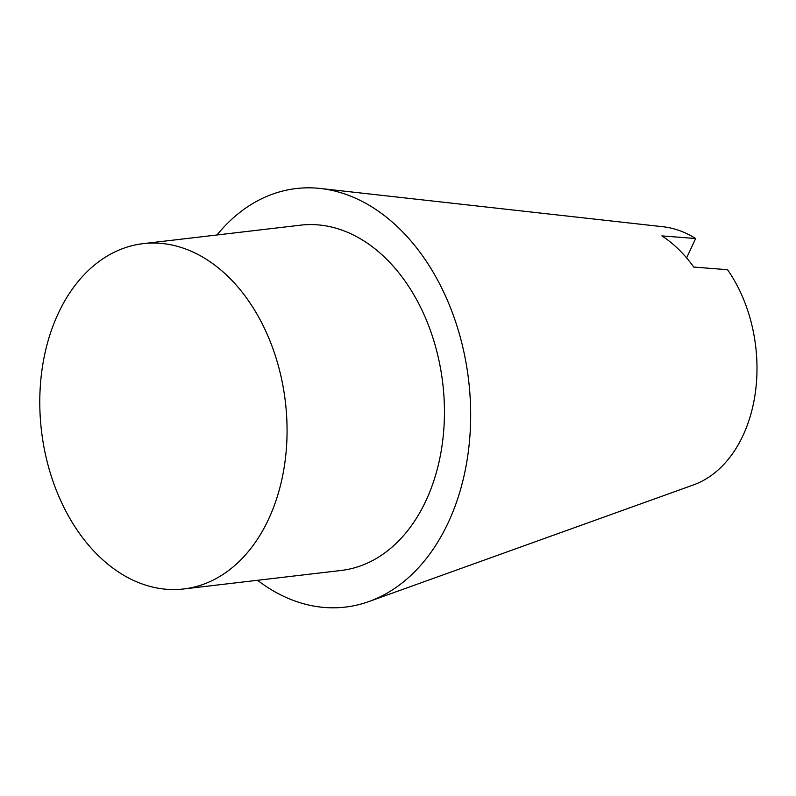 <?xml version="1.0" encoding="UTF-8"?>
<svg xmlns="http://www.w3.org/2000/svg" width="796" height="796" viewBox="0 0 796 796"><rect width="100%" height="100%" fill="white"/><g stroke="black" fill="none" stroke-linecap="round" stroke-linejoin="round"><path stroke-width="1.19" d="M257.526 580.284A210.721 148.862 -96.7 0 0 368.976 601.527L693.445 484.923A131.698 93.032 -96.7 0 0 743.006 435.521A131.698 93.032 -96.7 0 0 727.524 269.705L693.754 267.068A140.245 99.072 83.3 0 0 661.884 235.895L695.654 238.531A131.698 93.032 -96.7 0 0 663.138 226.77L320.48 188.493A210.721 148.862 -96.7 0 0 216.98 234.979M368.976 601.527A210.721 148.862 -96.7 0 0 448.287 522.484A210.721 148.862 -96.7 0 0 451.63 310.719A210.721 148.862 -96.7 0 0 320.48 188.493M183.697 588.96L341.076 570.473A173.846 122.813 -96.7 0 0 425.979 500.674A173.846 122.813 -96.7 0 0 423.482 313.395A173.846 122.813 -96.7 0 0 300.53 225.169L143.151 243.646A173.846 122.813 -96.7 0 0 58.247 313.455A173.846 122.813 -96.7 0 0 60.745 500.724A173.846 122.813 -96.7 0 0 183.697 588.96A173.846 122.813 -96.7 0 0 268.6 519.151A173.846 122.813 -96.7 0 0 266.103 331.882A173.846 122.813 -96.7 0 0 143.151 243.646M695.654 238.531L686.61 257.924"/></g></svg>
